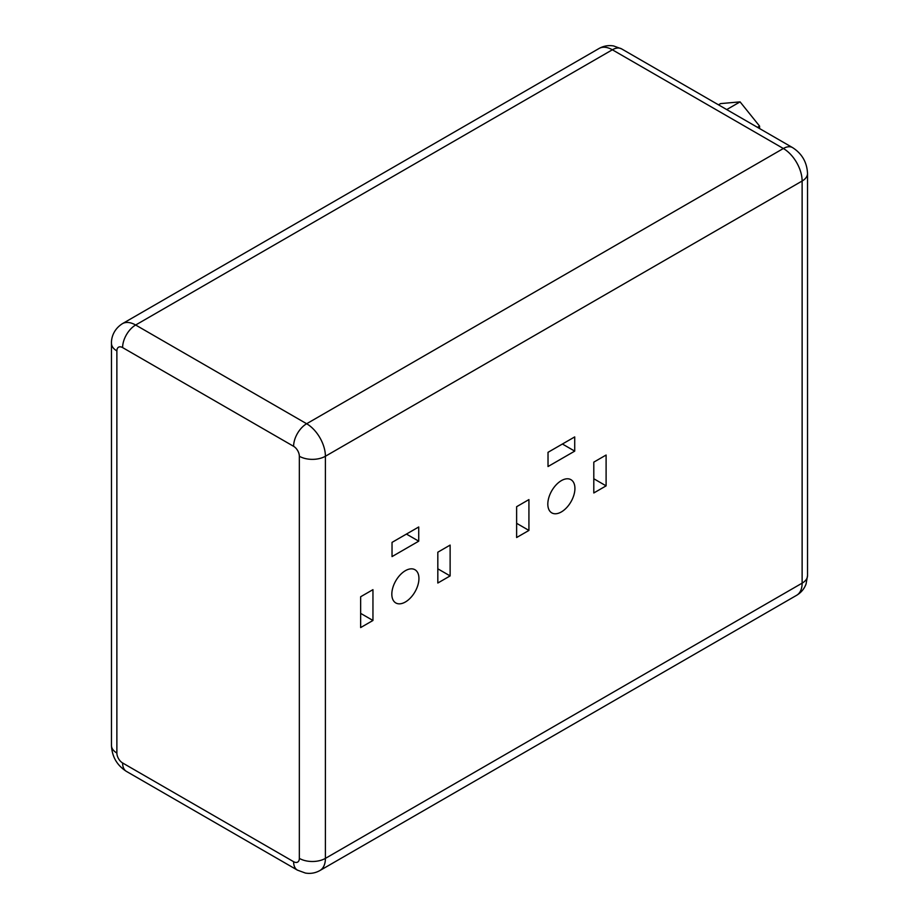 <?xml version="1.0" encoding="UTF-8"?>
<svg xmlns="http://www.w3.org/2000/svg" width="919" height="919" viewBox="0 0 919 919"><rect width="100%" height="100%" fill="white"/><g stroke="black" fill="none" stroke-linecap="round" stroke-linejoin="round"><path stroke-width="1.38" d="M405.382 601.991A19.173 11.062 120 0 0 417.904 585.093A19.173 11.062 120 0 0 414.974 569.734A19.173 11.062 120 0 0 405.382 570.688A19.173 11.062 120 0 0 392.861 587.574A19.173 11.062 120 0 0 395.802 602.944A19.173 11.062 120 0 0 405.382 601.991M561.371 511.929A19.173 11.062 120 0 0 573.893 495.042A19.173 11.062 120 0 0 570.952 479.684A19.173 11.062 120 0 0 561.371 480.626A19.173 11.062 120 0 0 548.85 497.524A19.173 11.062 120 0 0 551.791 512.882A19.173 11.062 120 0 0 561.371 511.929M718.486 104.823L720.588 103.606L740.082 101.871L759.588 126.121L759.588 128.557M418.731 526.978L392.034 542.382L392.034 556.592L418.731 541.176L418.731 526.978M372.953 589.653L360.65 596.753L360.65 627.574L372.953 620.474L372.953 589.653M450.126 545.093L437.823 552.204L437.823 583.025L450.126 575.914L450.126 545.093M574.72 436.916L548.023 452.32L548.023 466.53L574.72 451.126L574.72 436.916M528.93 499.591L516.627 506.702L516.627 537.523L528.93 530.424L528.93 499.591M606.103 455.043L593.8 462.142L593.8 492.963L606.103 485.864L606.103 455.043M740.082 101.871L726.722 109.579M759.588 126.121L757.474 127.339M593.8 478.753L606.103 485.864M516.627 523.313L528.93 530.424M562.417 444.015L574.72 451.126M437.823 568.815L450.126 575.914M360.65 613.375L372.953 620.474M406.428 534.077L418.731 541.176M122.606 347.589A8.11 4.687 -120 0 0 116.874 350.897L116.874 753.029A8.11 4.687 -120 0 0 122.606 762.965L293.609 861.689A8.11 4.687 -120 0 0 299.341 858.38L299.341 456.249A8.11 4.687 -120 0 0 293.609 446.312L122.606 347.589A18.437 10.637 120 0 1 135.644 325.016L306.647 423.739A26.548 15.324 60 0 1 325.406 456.249L325.406 858.38L802.126 583.151L802.126 181.02A26.548 15.324 -120 0 0 783.356 148.51L612.353 49.787A26.548 15.324 -120 0 0 599.085 48.466L122.376 323.695A26.548 15.324 60 0 1 135.644 325.016L612.353 49.787A18.437 10.637 120 0 1 621.577 48.868L613.605 45.95C608.47 45.088 603.634 45.927 599.085 48.466M299.341 858.38A18.437 10.637 180 0 0 325.406 858.38A26.548 15.324 60 0 1 319.915 870.534L796.624 595.305A26.548 15.324 -120 0 0 802.126 583.151A18.437 10.637 180 0 0 807.525 575.627L807.525 173.496A18.437 10.637 180 0 1 802.126 181.02L325.406 456.249A18.437 10.637 180 0 1 299.341 456.249M293.609 446.312A18.437 10.637 120 0 1 306.647 423.739L783.356 148.51A18.437 10.637 120 0 1 792.569 147.603L621.577 48.868M116.874 350.897A18.437 10.637 180 0 1 111.475 343.373C111.233 339.122 112.75 329.864 122.376 323.695M116.874 753.029A18.437 10.637 180 0 1 111.475 745.504L111.475 343.373M122.606 762.965A18.437 10.637 120 0 0 126.431 771.397C117 765.343 112.015 756.705 111.475 745.504M293.609 861.689A18.437 10.637 120 0 0 297.423 870.132L126.431 771.397M297.423 870.132L305.395 873.05C310.53 873.912 315.366 873.073 319.915 870.534M792.569 147.603C802 153.657 806.985 162.295 807.525 173.496M807.525 575.627L806.066 583.99C804.251 588.861 801.104 592.629 796.624 595.305"/></g></svg>
